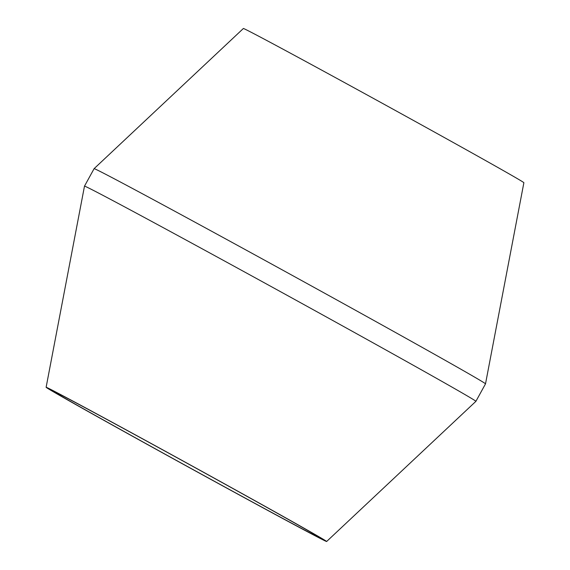 <?xml version="1.0" encoding="UTF-8"?>
<svg xmlns="http://www.w3.org/2000/svg" width="570" height="570" viewBox="0 0 570 570"><rect width="100%" height="100%" fill="white"/><g stroke="black" fill="none" stroke-linecap="round" stroke-linejoin="round"><path stroke-width="0.85" d="M94.1 168.663L243.369 28.5A160.056 1.397 28.8 0 1 330.572 74.969A160.056 1.397 28.8 0 1 523.88 182.714L485.512 383.845A223.333 1.952 -151.2 0 0 485.512 383.845A223.333 1.952 -151.2 0 0 215.781 233.508A223.333 1.952 -151.2 0 0 94.1 168.663A223.333 1.952 -151.2 0 0 94.1 168.67L84.488 186.148A223.333 1.952 28.8 0 1 84.488 186.148A223.333 1.952 28.8 0 1 206.169 250.985A223.333 1.952 28.8 0 1 475.9 401.33A223.333 1.952 28.8 0 1 475.9 401.337L326.631 541.5A160.056 1.397 -151.2 0 0 133.33 433.756A160.056 1.397 -151.2 0 0 46.12 387.286A160.056 1.397 -151.2 0 0 185.706 465.612A160.056 1.397 -151.2 0 0 326.631 541.5M310.18 531.867A152.61 1.332 28.8 0 1 320.112 537.909A152.61 1.332 28.8 0 1 185.734 465.555A152.61 1.332 28.8 0 1 52.647 390.87A152.61 1.332 28.8 0 1 160.918 448.904A152.61 1.332 28.8 0 1 310.18 531.867M46.12 387.286L84.488 186.155M485.512 383.852L475.9 401.33"/></g></svg>
